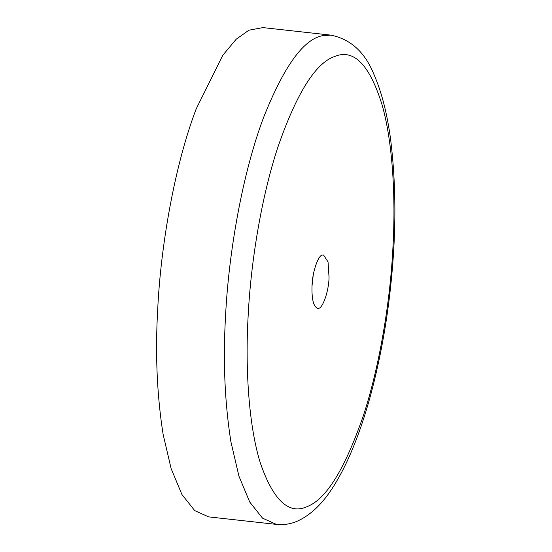 <?xml version="1.0" encoding="UTF-8"?>
<svg xmlns="http://www.w3.org/2000/svg" width="552" height="552" viewBox="0 0 552 552"><rect width="100%" height="100%" fill="white"/><g stroke="black" fill="none" stroke-linecap="round" stroke-linejoin="round"><path stroke-width="0.83" d="M312.004 286.115L313.191 275.407M329.054 277.649L328.054 261.91L323.5 254.955L322.485 255.045C318.318 254.886 312.356 272.046 312.025 285.632C311.597 299.784 313.626 307.347 318.118 308.333C322.327 309.403 328.709 291.904 329.054 277.649M317.579 308.333L318.118 308.333M330.738 35.121L262.938 27.6L248.897 30.208L236.201 39.213L222.808 55.248L196.257 108.751C174.742 164.855 160.763 245.681 157.734 308.816C155.133 353.163 156.927 394.99 163.116 434.32L171.134 468.627L181.925 494.516L194.746 510.634L208.642 516.879L276.442 524.4C283.969 525.097 291.021 523.972 297.611 521.04C318.338 511.373 331.918 491.239 343.289 469.138C353.784 448.376 362.974 423.398 370.875 394.211C380.638 357.475 387.442 319.477 391.285 280.209C396.232 231.129 396.081 184.782 390.83 141.167C387.428 114.526 381.77 92.218 373.856 74.237C364.913 52.116 350.541 39.075 330.738 35.121L322.113 35.77C303.393 39.53 284.038 66.364 264.056 116.272C242.542 172.376 228.562 253.202 225.54 316.344C222.932 360.684 224.726 402.518 230.922 441.841L238.933 476.148L249.732 502.044L262.545 518.155L276.442 524.4M337.714 55.4L332.697 57.215C314.267 65.101 296.017 95.013 277.96 146.935C261.186 197.547 250.78 263.049 248.165 315.565C245.116 367.832 248.669 426.158 260.454 463.328C273.419 500.712 289.096 515.092 307.478 506.481L308.389 506.067C326.818 498.18 345.062 468.275 363.126 416.353C379.893 365.734 390.298 300.24 392.921 247.724C395.818 197.561 392.734 141.795 381.984 104.542C370.199 66.764 355.447 50.384 337.714 55.4"/></g></svg>
